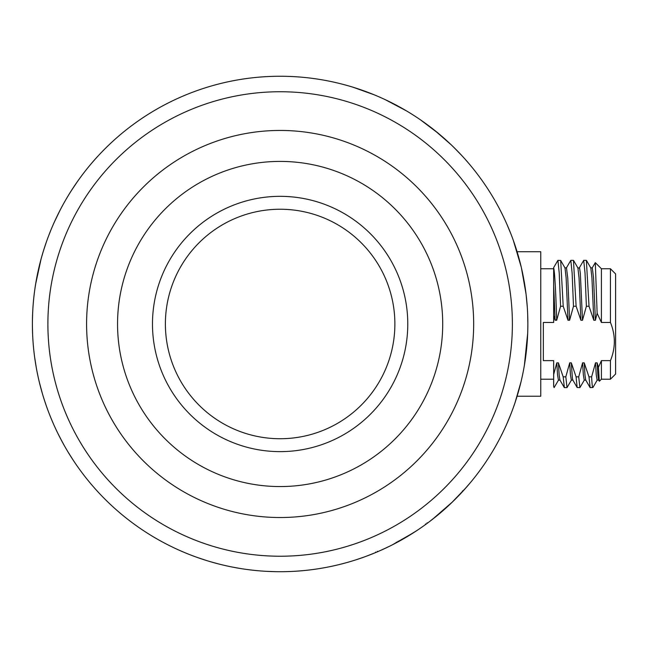 <?xml version="1.0" encoding="UTF-8"?>
<svg xmlns="http://www.w3.org/2000/svg" width="648" height="648" viewBox="0 0 648 648"><rect width="100%" height="100%" fill="white"/><g stroke="black" fill="none" stroke-linecap="round" stroke-linejoin="round"><path stroke-width="0.97" d="M32.4 322.971L32.424 320.493M32.424 320.315L32.489 317.447M32.546 315.544L32.797 310.044M32.805 309.833L32.546 315.43M32.546 315.503L32.416 321.351M32.481 317.666L32.522 316.297M527.788 329.913L527.861 323.984A247.73 247.73 0 0 0 280.13 76.253A247.73 247.73 0 0 0 32.4 323.984A247.73 247.73 0 0 0 280.13 571.714A247.73 247.73 0 0 0 527.861 323.984L527.699 315.212M32.611 334.271L32.522 331.744M32.408 326.041L32.627 334.66M32.684 335.834L32.748 337.082M32.659 335.324L32.473 329.84M32.465 329.751L32.4 323.984M37.997 376.35L37.649 374.69M37.139 372.211L36.62 369.514M36.021 366.177L35.478 362.896M35.381 362.297L35.551 363.39M35.073 360.296L34.846 358.717M37.236 372.705L36.985 371.409M35.932 365.683L36.628 369.579M35.753 364.589L35.834 365.099M35.097 287.526L35.996 281.945M36.474 279.231L36.628 278.413M36.879 277.109L37.13 275.813M37.26 275.165L37.454 274.193M41.075 258.998L35.632 284.083M35.51 284.877L35.284 286.319M308.472 570.086L307.581 570.191M314.401 569.333L316.953 568.96M311 569.786L312.684 569.568M312.36 569.608L314.361 569.341M277.652 571.706L278.178 571.706L277.652 571.706M280.195 571.714L278.64 571.714M291.503 571.455L290.669 571.487M315.43 569.187L317.682 568.855A247.73 247.73 0 0 1 317.326 568.904L315.228 569.219A247.73 247.73 0 0 1 314.426 569.333M307.63 570.183L306.536 570.305M121.298 514.099L119.524 512.6M118.527 511.742L117.256 510.648M123.225 515.695L123.954 516.286M123.946 516.278L126.303 518.165M123.104 515.589L123.711 516.083M126.457 518.295L127.154 518.837M128.11 519.583L127.518 519.129M128.426 519.834L127.891 519.421M124.327 516.586L123.549 515.954M123.258 515.719L121.581 514.334M120.836 513.71L118.892 512.058M209.199 561.346L207.951 560.966M206.51 560.52L196.968 557.337M196.814 557.288L195.453 556.794M193.606 556.114L195.793 556.915M196.757 557.264L197.899 557.669M199.851 558.349L200.71 558.641M200.645 558.616L202.694 559.305M208.51 561.136L205.424 560.18M204.833 559.994L202.816 559.337M181.983 551.448L180.581 550.832M185.126 552.776L188.69 554.218M187.952 553.927L187.175 553.611M183.927 552.274L184.891 552.679M161.684 541.566L162.689 542.109M194.611 556.486L194.181 556.332M192.351 555.644L191.557 555.336M191.371 555.271L192.334 555.636M194.011 556.268L196.887 557.312M187.442 553.724L186.033 553.149M181.497 551.229L180.614 550.849M179.091 550.176L176.855 549.164M176.726 549.099L179.059 550.16M175.122 548.354L173.745 547.706L175.13 548.362M178.241 549.796L181.335 551.165M186.648 553.4L187.912 553.91M163.239 542.4L166.374 544.053M170.035 545.908L169.606 545.697M168.529 545.154L165.848 543.777M161.247 541.323L160.024 540.651M359.203 558.762L358.287 559.062M355.541 559.961L354.586 560.261M360.701 558.244L361.463 557.985M362.872 557.491L367.594 555.757M365.399 556.575L364.249 556.996M364.362 556.956L363.649 557.215M361.365 558.017L360.669 558.26M359.089 558.795L356.06 559.791M356.181 559.75L363.771 557.167M365.747 556.454L363.245 557.361M362.24 557.717L360.515 558.309M360.28 558.39L358.061 559.143M333.671 565.858L331.015 566.433M329.103 566.83L325.223 567.575M324.267 567.753L320.541 568.401M324.13 567.778L319.164 568.62M317.156 568.936L312.352 569.608M319.764 568.523L324.3 567.745M330.326 566.579L328.471 566.951M327.54 567.138L324.227 567.761M319.116 568.628L317.666 568.855M318.686 568.693L319.359 568.588M224.581 565.404L221.932 564.781M220.028 564.311L216.205 563.323M215.136 563.039L210.276 561.662M206.672 560.569L208.85 561.241M210.867 561.832L215.298 563.08M221.251 564.619L219.405 564.157M218.489 563.922L211.621 562.051M210.236 561.654L208.834 561.233M205.44 560.188L208.34 561.087M209.831 561.533L210.479 561.719M189.994 554.737L185.676 553.003M185.223 552.817L181.934 551.424M181.813 551.367L181.278 551.14M180.225 550.679L179.512 550.363M182.72 551.756L185.693 553.011M192.707 555.773L192.221 555.595M191.606 555.36L190.237 554.834M188.6 554.186L185.765 553.036M155.131 537.864L152.069 536.05M151.705 535.831L150.595 535.151M43.44 397.103L42.703 394.681M33.218 344.104L33.113 342.743M34.563 291.3L34.749 289.948M72.778 188.422L74.666 185.579M76.667 182.663L78.359 180.249M77.614 181.302L77.315 181.74M72.868 188.293L74.544 185.765M76.189 183.344L77.558 181.383M78.278 180.371L78.837 179.585M70.762 191.557L69.765 193.153M45.311 402.91L46.211 405.543M46.713 406.976L47.247 408.459M48.171 410.97L47.92 410.281M46.753 407.082L45.635 403.882M45.255 402.748L43.505 397.313M32.927 307.824L33.105 305.305M67.538 196.798L69.271 193.954M70.527 191.946L73.192 187.799M71.564 190.31L77.379 181.643M78.667 179.828L80.206 177.698M80.06 177.9L78.416 180.176M76.95 182.258L73.775 186.916M69.717 193.234L70.956 191.257M73.823 186.843L76.399 183.052M77.395 181.618L78.432 180.152M77.695 181.189L77.225 181.861M68.567 452.871L67.044 450.336M67.457 451.032L68.405 452.604M69.231 453.948L73.346 460.404M74.115 461.57L75.022 462.915M75.597 463.757L76.14 464.551M75.824 464.098L74.803 462.583M73.913 461.263L72.633 459.319M71.491 457.553L68.988 453.56M50.803 417.677L49.054 413.278M48.543 411.942L47.806 409.99M51.719 419.888L51.913 420.366M52.545 421.832L51.775 420.017M51.152 418.519L50.73 417.498M50.868 417.847L51.597 419.604M51.046 418.276L52.52 421.775M52.229 421.087L49.945 415.554M49.653 414.825L49.167 413.57M53.031 422.95L53.727 424.545M53.8 424.715L54.157 425.509M54.497 426.263L54.181 425.55M53.136 423.209L51.467 419.297M37.746 375.168L37.082 371.903M36.28 367.667L34.66 357.372M34.368 355.144L34.052 352.553M34.085 352.796L34.425 355.574M34.765 358.109L35.6 363.682M36.92 371.069L36.482 368.785M35.591 363.593L34.895 359.065M34.652 357.332L34.417 355.55M34.328 354.804L34.425 355.622M34.587 356.813L34.692 357.623M408.232 111.95L405.923 110.565M385.633 99.833L381.218 97.816M374.163 94.794L353.281 87.302M385.131 99.606L406.296 110.792M434.565 130.272L451.138 144.739M465.013 159.092L469.006 163.677M462.008 155.787L454.005 147.517M438.615 133.577L420.317 119.734M401.987 108.297L385.706 99.873M378.57 96.649L377.468 96.179M48.819 235.289L48.592 235.888M41.205 258.536L41.035 259.151M54.221 222.321L60.11 210.138M506.704 223.811L510.997 234.139M513.273 240.23L521.227 267.049M526.127 294.735L527.278 306.958M527.691 333.177L524.386 365.318M521.033 381.769L514.99 402.797M511.005 413.813L506.704 424.156M389.861 546.086L381.316 550.111M378.489 551.351L387.35 547.309M401.728 539.825L416.777 530.623M429.308 521.77L441.434 512.009M451.64 502.743L466.204 487.531M466.592 487.085L471.671 481.1M61.722 207.068L62.475 205.683M62.864 204.971L62.305 205.999M61.285 207.903L59.778 210.778M53.784 223.301L52.658 225.869M52.699 225.771L53.347 224.289M53.403 224.159L53.857 223.139M43.578 250.42L42.703 253.295M42.59 253.651L44.526 247.423M43.246 251.489L43.7 250.015M62.24 441.855L57.891 433.439M57.267 432.151L56.36 430.28M60.418 438.429L64.193 445.395M60.402 438.396L59.179 436.023M58.806 435.278L58.061 433.779M60.831 439.214L63.496 444.147M47.669 238.351L46.664 241.129M45.506 244.474L46.008 243.024M46.486 241.647L47.118 239.865M36.264 280.398L36.507 279.077M39.18 266.441L39.779 263.979M128.604 519.971L127.478 519.089M144.553 531.32A247.73 247.73 0 0 1 142.179 529.748M172.976 547.341L171.736 546.742M171.761 546.75L167.775 544.774M167.119 544.433L166.301 544.012M234.576 567.494L230.332 566.66M230.72 566.741L229.651 566.514M228.38 566.247L229.433 566.474M231.53 566.903L239.558 568.369M240.845 568.58L241.745 568.725M240.983 568.604L238.496 568.191M259.151 570.823A247.73 247.73 0 0 1 256.576 570.596L255.66 570.507M256.527 570.588L251.789 570.086M249.294 569.786L248.848 569.73M247.471 569.552L245.981 569.349M245.867 569.333L247.301 569.527M248.662 569.705L251.699 570.078M278.065 571.706L276.048 571.682M274.517 571.649L272.144 571.585M275.149 571.666L266.101 571.317M265.939 571.309L275.384 571.674M276.664 571.69L278.154 571.706M310.578 569.835L307.889 570.159M305.929 570.37L302.009 570.75M300.907 570.839L295.885 571.212M294.022 571.325L291.908 571.439M292.11 571.423L294.378 571.309M296.484 571.172L301.069 570.831M307.184 570.232L305.305 570.434M304.349 570.532L297.27 571.123M295.828 571.22L294.37 571.309M295.399 571.244L296.071 571.204M343.886 563.371L341.788 563.922M340.832 564.165L338.361 564.773M193.501 556.073L192.812 555.814M226.922 565.931L225.472 565.607M222.475 564.91L221.665 564.716M219.688 564.23L215.792 563.217M215.646 563.177L218.255 563.865M213.743 562.65L212.552 562.318L213.751 562.658M220.814 564.505L222.936 565.024M224.054 565.283L224.791 565.453M226.071 565.745L227.181 565.988M160.72 541.04L159.692 540.464M155.326 537.978L157.351 539.144L155.342 537.994M154.354 537.411L153.56 536.941L154.346 537.411M159.262 540.23L161.498 541.461M159.959 540.618L158.72 539.922M158.023 539.533L156.751 538.804M157.731 539.371L159.003 540.084M195.494 556.81L194.1 556.3M185.263 552.833L186.486 553.335M188.406 554.113L191.873 555.466M196.652 557.231L197.114 557.393M198.766 557.977L199.625 558.268M205.27 560.131L205.967 560.35M203.521 559.572L202.168 559.127L203.529 559.572M205.351 560.155L208.146 561.022M210.122 561.622L210.649 561.775M212.05 562.181L212.56 562.318M215.897 563.242L216.886 563.509M229.125 566.409L228.355 566.247M226.889 565.923L224.824 565.461M122.002 514.682L124.991 517.128M125.242 517.323L123.185 515.654M122.391 515.006L120.828 513.702M120.212 513.184L119.597 512.665M123.201 515.67L126.781 518.546M127.705 519.275L128.49 519.882M123.298 515.751L121.2 514.01M120.747 513.637L120.18 513.159M339.925 564.392L337.43 564.999M335.51 565.445L333.137 565.979M330.715 566.498L330.099 566.627M330.577 566.522L326.511 567.332M330.213 566.603L330.747 566.49M336.741 565.161L334.894 565.582M333.963 565.793L333.445 565.915M325.264 567.567L324.154 567.77M323.117 567.956L323.563 567.883M286.141 571.641L284.002 571.682M280.641 571.714L278.494 571.706M290.612 571.495L286.416 571.633M283.565 571.69L281.175 571.714M289.437 571.544L285.736 571.649M281.402 571.714L280.495 571.714M294.67 571.285L295.083 571.261M295.156 571.261L294.476 571.301M290.223 571.512L289.373 571.544M315.503 569.179L314.572 569.309M310.198 569.884L309.614 569.957M307.557 570.191L308.27 570.11M314.879 569.268L314.191 569.365M37.803 272.541L38.678 268.58M38.775 268.167L38.88 267.705M33.202 304.098L33.664 298.987M33.753 298.153L33.842 297.302M33.461 301.077L33.372 302.089M42.282 393.247L39.334 382.19M39.447 382.652L39.147 381.397M38.767 379.801L39.074 381.097M42.744 394.818L43.06 395.871M42.76 394.867L41.926 392.016M53.039 422.966L53.541 424.132M51.395 419.126L50.706 417.442M47.652 409.56L47.085 407.997M57.218 215.906L57.656 215.006M59.875 210.592L59.6 211.118M48.422 236.35L50.536 230.955M51.702 228.112L50.585 230.826M40.419 261.468L41.051 259.095M41.553 257.264L42.347 254.502M44.59 247.22L44.736 246.791M45.862 243.437L45.53 244.393M44.728 246.815L43.521 250.598M43.432 250.873L42.914 252.574M42.776 253.036L41.278 258.26M40.856 259.824L40.395 261.565M33.988 295.966L34.214 294.079M34.231 293.949L34.628 290.822M34.79 289.664L34.943 288.571M34.06 352.617L34.312 354.707M33.631 348.665L33.566 348.025M33.526 347.555L33.364 345.805M35.17 360.952L34.7 357.672M34.247 354.181L33.907 351.281M33.631 348.624L33.591 348.203M33.461 346.858L33.534 347.644M33.939 351.556L33.818 350.455M526.022 293.876L521.429 267.891M514.544 243.842L513.232 240.116M513.232 407.851L515.184 402.222M521.284 380.708L522.029 377.403M407.778 323.984A127.648 127.648 0 0 0 280.13 196.336A127.648 127.648 0 0 0 152.483 323.984A127.648 127.648 0 0 0 280.13 451.632A127.648 127.648 0 0 0 407.778 323.984M394.875 323.984A114.745 114.745 0 0 1 222.758 423.355A114.745 114.745 0 0 1 222.758 224.613A114.745 114.745 0 0 1 394.875 323.984M32.416 321.1L32.692 311.915M32.748 310.91L32.821 309.623M163.814 542.708L163.223 542.392M196.247 557.077L194.513 556.454M193.817 556.195L192.983 555.879M199.916 558.365L197.17 557.41M177.528 549.472L176.548 549.018M185.158 552.793L184.162 552.371M167.759 544.765L166.99 544.369M166.334 544.028L163.345 542.465M360.912 558.171L358.125 559.119M357.372 559.37L356.449 559.67M182.534 551.683L181.877 551.399M185.919 553.1L188.633 554.202M190.212 554.818L189.321 554.469M46.324 405.859L44.121 399.273M43.837 398.382L43.489 397.273M45.206 402.602L45.692 404.036M73.499 460.639L68.542 452.822M74.642 462.356L74.002 461.392M415.117 531.708L415.846 531.239M416.235 530.987L414.631 532.024M398.86 541.412L398.237 541.752L397.994 541.299M414.21 532.3L416.745 530.647M419.499 528.792L415.822 531.255M396.309 542.206L396.552 542.66L397.289 542.263M400.618 540.44L406.895 536.827M377.582 551.74L381.526 550.014M391.991 545.025L413.805 532.559M435.1 517.266L442.479 511.11M459.772 494.578L461.441 492.804M450.141 504.168L446.091 507.911M462.704 491.435L461.579 492.658M442.762 510.867L439.36 513.783M377.573 551.756L376.318 552.282M390.574 545.738L396.592 542.635M470.254 482.817L462.542 491.613M372.948 553.676L365.828 556.421M365.788 556.438L375.2 552.744M432.224 519.534L452.717 501.714M462.502 490.909L462.883 491.257L470.229 482.849M443.653 510.081L441.272 512.147M427.899 522.815L427.324 523.244L427.024 522.831M440.964 512.414L444.115 509.676M442.001 511.523L443.289 510.405M425.477 523.965L425.785 524.378L426.457 523.884M429.689 521.478L435.335 517.08M446.585 507.465L443.305 510.389M57.316 215.711L60.062 210.227M60.88 208.664L61.738 207.036M57.17 216.011L56.959 216.44M54.019 222.774L53.565 223.787M53.938 222.953L54.286 222.183M44.032 248.978L43.683 250.063M43.554 250.493L43.4 250.995M43.627 250.258L46.494 241.631M48.414 236.358L47.458 238.926M47.11 239.906L46.94 240.359M251.019 569.997L249.196 569.778M254.721 570.41L251.999 570.11M270.532 571.528L267.616 571.398M266.822 571.358L265.753 571.301M216.311 563.355L215.476 563.128M222.305 564.87L220.846 564.521M191.776 555.425L191.168 555.19M195.907 556.956L192.586 555.733M40.638 387.35L39.698 383.665M57.437 215.452L58.142 214.018M60.483 209.426L60.855 208.713M50.892 230.072L51.751 227.999M49.151 234.446L50.447 231.166M41.342 258.017L43.408 250.954M44.331 248.022L44.647 247.066M517.096 396.236L540.764 396.236L540.764 251.732L517.096 251.732M610.44 322.461L610.44 268.758L601.417 268.758L601.417 322.461L610.44 322.461C615.624 335.186 615.624 347.911 610.44 360.636L601.417 360.636L601.417 379.21L599.392 381.235L598.606 379.995L597.861 374.86L597.116 362.848L598.452 367.262L601.417 360.636M610.44 268.758L615.6 273.926L615.6 374.05L610.44 379.21L610.44 360.636M558.568 379.995L554.105 387.609L553.667 386.265L553.667 360.636L543.348 360.636L543.348 322.461L553.667 322.461L553.667 272.095M598.452 367.262L599.303 381.202M592.159 267.972L595.301 262.643L597.132 313.284L595.407 320.25L593.56 278L592.296 267.851L590.684 267.851M601.417 322.461L597.132 313.284M597.278 379.995L592.936 387.496L590.198 387.609M593.017 387.302C592.507 388.508 592.037 385.025 591.624 376.844L588.983 376.844L590.166 387.609M563.217 306.253L560.682 260.472L557.928 260.358L559.232 273.091L560.577 306.253L563.217 306.253L567.988 320.25L566.141 278L565.015 267.972L560.682 260.472M554.089 387.609L553.667 386.265M540.764 268.758L553.667 268.758L553.667 267.592L557.912 260.358M566.352 267.972L570.815 260.358L572.135 273.1L573.48 306.253L576.121 306.253L573.456 260.358M571.471 379.995L567.008 387.609L565.817 376.844L563.177 376.844L564.368 387.609M579.255 267.972L583.718 260.358L585.039 273.1L586.383 306.253L589.024 306.253L586.359 260.358M584.375 379.995L579.911 387.609L578.721 376.844L576.08 376.844L577.141 387.504L579.936 387.609M560.577 306.253L556.705 320.25C555.676 288.919 554.664 271.471 553.667 267.891L553.667 286.092A56.214 0.907 -92 0 1 555.093 320.25L553.667 315.568M573.48 306.253L569.608 320.25L567.753 278L566.49 267.851L564.878 267.851M564.238 387.504L559.896 379.995L559.151 374.86L558.406 362.848L563.177 376.844M586.383 306.253L582.512 320.25L580.316 273.164L579.579 268.061L577.781 267.851M577.141 387.504L572.8 379.995L572.378 378.116L571.309 362.848L576.08 376.844M590.045 387.504L585.703 379.995L584.958 374.86L584.213 362.848L588.983 376.844M598.744 380.117L597.132 380.117L596.249 374.86L595.504 362.848L597.116 362.848M595.407 320.25L593.795 320.25L591.948 278L590.822 267.972L586.481 260.472M585.841 380.117L584.229 380.117L583.346 374.86L582.601 362.848L584.213 362.848M582.512 320.25L580.892 320.25L579.045 278L577.919 267.972L573.577 260.472M572.945 380.117L571.325 380.117L570.442 374.86L569.697 362.848L571.309 362.848M560.042 380.117L558.422 380.117L557.539 374.86L556.794 362.848L558.406 362.848M569.608 320.25L567.988 320.25M556.705 320.25L555.093 320.25M591.624 376.844L595.504 362.848M578.721 376.844L582.601 362.848M593.795 320.25L589.024 306.253M565.817 376.844L569.697 362.848M580.892 320.25L576.121 306.253M553.667 374.544L556.794 362.848M512.382 323.984A232.251 232.251 0 0 1 164.009 525.115A232.251 232.251 0 0 1 164.009 122.853A232.251 232.251 0 0 1 512.382 323.984M117.555 323.984A162.575 162.575 0 0 1 361.422 183.19A162.575 162.575 0 0 1 361.422 464.778A162.575 162.575 0 0 1 117.555 323.984M86.589 323.984A193.541 193.541 0 0 1 376.901 156.379A193.541 193.541 0 0 1 376.901 491.597A193.541 193.541 0 0 1 86.589 323.984M570.005 318.452A2.584 0.883 -0 0 0 569.147 319.108M556.721 320.144A2.584 0.883 180 0 1 556.251 319.634M377.33 551.294L377.533 551.772M375.589 552.047L375.783 552.525M553.667 379.21L540.764 379.21M610.44 379.21L601.417 379.21M601.417 268.758L595.301 262.643M573.48 260.358L570.839 260.358M567.032 387.609L564.392 387.609M586.383 260.358L583.743 260.358"/></g></svg>
